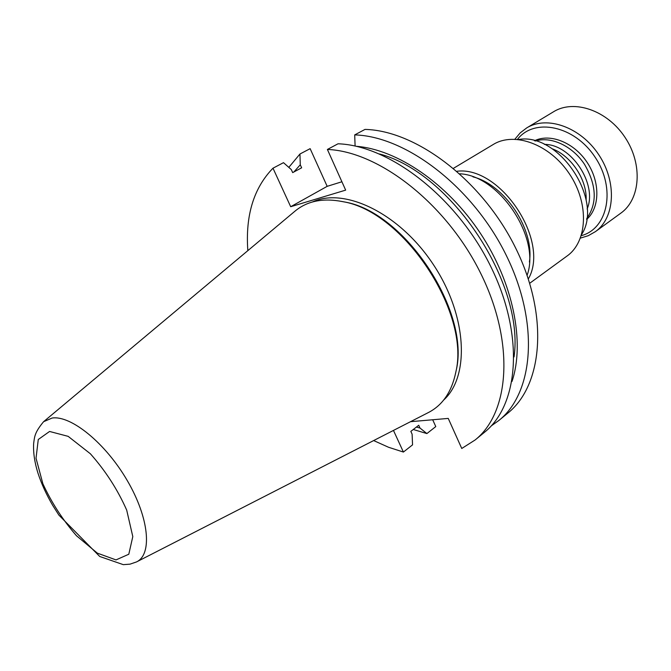 <?xml version="1.0" encoding="UTF-8"?>
<svg xmlns="http://www.w3.org/2000/svg" width="671" height="671" viewBox="0 0 671 671"><rect width="100%" height="100%" fill="white"/><g stroke="black" fill="none" stroke-linecap="round" stroke-linejoin="round"><path stroke-width="1.01" d="M535.408 141.027C550.983 136.028 572.355 145.884 584.466 164.261C596.662 185.305 597.416 203.388 586.731 218.503M534.477 140.776C550.161 133.017 574.057 142.504 587.175 162.466C600.444 182.336 599.857 208.035 586.597 219.459M518.725 139.476C559.018 132.338 603.942 200.151 581.656 234.464M413.269 429.49L426.89 433.575L435.781 426.588L432.694 419.761M288.815 167.373L299.945 154.011L310.136 148.652L327.171 186.337L341.908 181.766M498.821 420.516L507.762 413.168C542.797 385.364 549.104 315.924 515.831 248.413C482.81 180.843 416.473 130.535 365.007 129.411L354.699 134.905C406.165 136.238 472.795 187.075 506.152 255.123C539.769 323.112 533.747 392.812 498.821 420.516L491.172 425.959M475.135 439.966L484.361 432.392C519.102 404.856 524.663 334.745 490.493 265.984C456.59 197.165 389.482 145.456 338.033 143.787L327.389 149.457C378.821 151.352 446.232 203.615 480.486 272.921C515.009 342.185 509.759 412.548 475.135 439.966L461.757 448.48L448.245 418.41L410.543 421.682M393.466 430.421L403.405 452.053L412.548 444.865L412.111 434.171L410.837 431.378L418.738 425.255L419.996 428.031L426.89 433.575M403.405 452.053L388.543 447.263L373.646 440.562M247.834 250.652C245.318 215.525 253.705 188.039 272.988 168.195L283.489 162.667L291.298 169.57L292.69 172.615L301.648 167.809L300.272 164.781L293.881 171.977M327.389 149.457L345.666 190.128L290.694 206.718L272.988 168.195M312.451 201.971C344.617 186.907 399.656 213.412 433.265 264.433C467.142 315.278 470.086 376.297 443.674 400.042M341.405 201.375L344.173 201.921C404.437 211.415 470.849 311.654 456.095 370.845L455.517 373.613M43.816 421.505L294.77 211.34C307.066 200.99 323.019 197.752 342.638 201.627C403.489 211.206 470.673 312.611 455.76 372.38C451.684 391.956 442.483 405.385 428.157 412.665L136.767 561.803M355.102 146.052L354.699 134.905M299.945 154.011L300.272 164.781M290.694 206.718L327.171 186.337M416.406 427.058L419.996 428.031M511.998 381.472C525.083 342.638 513.39 283.103 480.352 233.24C447.314 183.368 397.056 149.39 356.192 146.295M514.053 356.913C524.588 283.263 451.541 173.001 379.61 153.986M527.104 275.278C540.96 238.071 499.543 175.55 459.87 173.797M472.988 176.867C504.852 184.701 534.602 229.608 529.394 262M453.537 168.278L493.244 144.491C514.414 131.306 550.035 144.332 569.587 174.124C589.398 203.741 587.494 241.627 567.104 255.978L529.713 283.271M457.001 171.248C500.432 165.678 550.396 241.099 528.337 278.918M552.132 148.752C571.18 155.739 587.133 179.82 586.135 200.092M544.34 144.382C571.18 144.097 597.853 184.366 587.125 208.966M526.66 127.943L553.617 111.721C573.973 99.031 607.289 110.312 625.037 137.387C643.044 164.286 640.444 199.362 620.826 213.16L595.37 231.663C614.955 217.907 617.211 182.302 598.792 154.775C580.625 127.079 546.966 115.269 526.66 127.943L520.184 132.9L514.9 139.191M115.999 559.908L128.798 554.238L132.799 536.59L126.693 510.103C117.635 489.62 105.532 470.841 90.375 453.772L68.157 436.351L49.579 431.461L38.272 439.497L36.033 458.226L42.852 483.682C51.491 502.512 62.705 519.866 76.477 535.743L97.337 553.139L115.999 559.908M52.103 418.041C71.009 415.106 105.615 443.195 127.322 480.662C149.222 518.079 152.46 554.548 136.473 561.946L130.057 564.143L123.296 564.655L99.727 556.477L58.863 515.076L52.69 505.355C46.316 494.452 41.376 483.615 37.878 472.862C34.565 462.227 33.156 452.43 33.651 443.481C34.615 436.561 34.515 432.694 43.573 421.715L52.103 418.041M517.484 139.35C534.267 117.459 574.493 125.578 595.11 157.207C616.204 188.534 607.993 228.744 581.287 235.664M344.173 201.921L342.638 201.627M456.095 370.845L455.76 372.38M580.432 238.104L588.282 235.689L595.37 231.663"/></g></svg>
